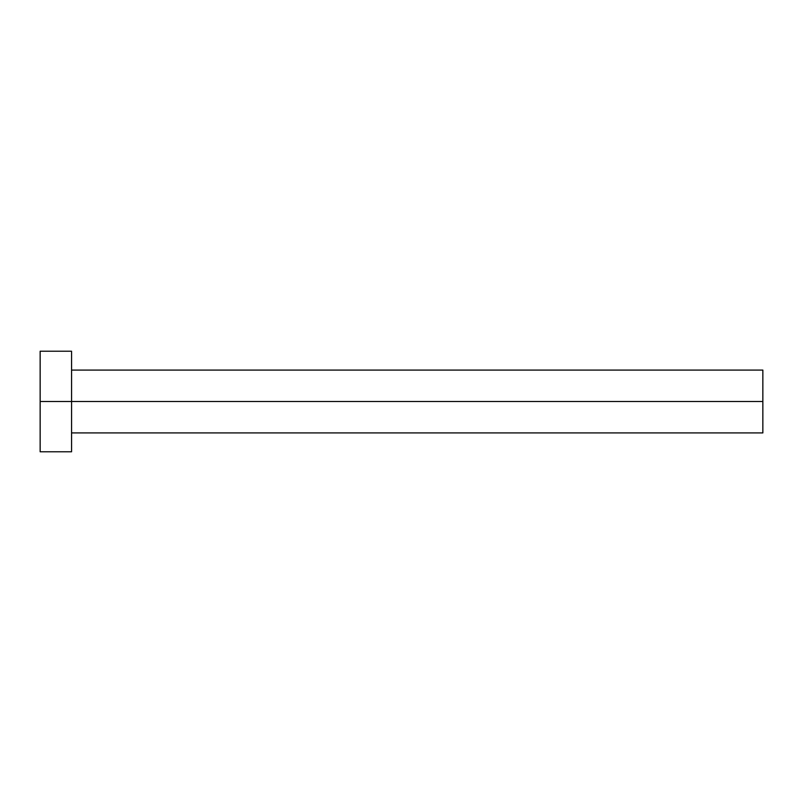 <?xml version="1.0" encoding="UTF-8"?>
<svg xmlns="http://www.w3.org/2000/svg" width="803" height="803" viewBox="0 0 803 803"><rect width="100%" height="100%" fill="white"/><g stroke="black" fill="none" stroke-linecap="round" stroke-linejoin="round"><path stroke-width="1.2" d="M40.15 451.778L40.15 351.222L40.15 401.5L762.85 401.5L762.85 432.917L762.85 401.5L40.15 401.5L40.15 451.778L71.567 451.778L71.567 351.222L71.567 451.778M762.85 401.5L762.85 370.083L762.85 401.5M71.567 432.917L762.85 432.917M40.15 351.222L71.567 351.222M71.567 370.083L762.85 370.083"/></g></svg>
